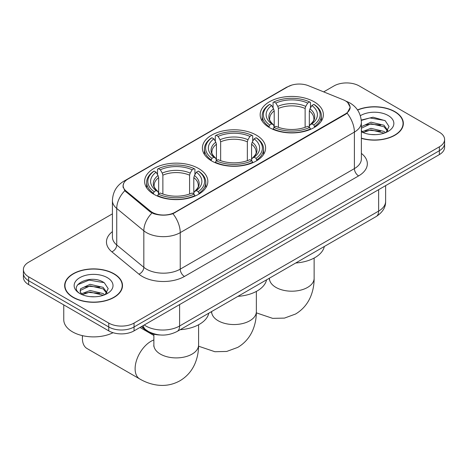 <?xml version="1.0" encoding="UTF-8"?>
<svg xmlns="http://www.w3.org/2000/svg" width="468" height="468" viewBox="0 0 468 468"><rect width="100%" height="100%" fill="white"/><g stroke="black" fill="none" stroke-linecap="round" stroke-linejoin="round"><path stroke-width="0.7" d="M256.347 135.129A31.608 18.246 0 0 0 221.902 131.175A31.608 18.246 0 0 0 202.392 148.034A31.608 18.246 0 0 0 211.653 160.939A31.608 18.246 0 0 0 246.098 164.894A31.608 18.246 0 0 0 265.608 148.034A31.608 18.246 0 0 0 256.347 135.129M198.578 168.486A31.608 18.246 0 0 0 164.133 164.531A31.608 18.246 0 0 0 144.624 181.385A31.608 18.246 0 0 0 153.878 194.29A31.608 18.246 0 0 0 188.323 198.245A31.608 18.246 0 0 0 207.839 181.385A31.608 18.246 0 0 0 198.578 168.486M314.122 101.778A31.608 18.246 0 0 0 279.677 97.824A31.608 18.246 0 0 0 260.161 114.678A31.608 18.246 0 0 0 269.422 127.583A31.608 18.246 0 0 0 303.867 131.537A31.608 18.246 0 0 0 323.376 114.678A31.608 18.246 0 0 0 314.122 101.778M345.325 100.801A16.099 9.296 0 0 0 343.173 99.76L308.453 85.726A16.099 9.296 0 0 0 287.832 86.767L127.881 179.115A16.099 9.296 0 0 0 123.166 185.685A16.099 9.296 0 0 0 126.073 191.02L150.392 211.068A16.099 9.296 0 0 0 174.962 212.308L345.325 113.952A16.099 9.296 0 0 0 350.041 107.377A16.099 9.296 0 0 0 345.325 100.801M160.267 334.983A17.889 10.331 180 0 1 146.191 330.584L141.4 326.635M361.378 138.352A28.922 16.696 0 0 0 403.346 123.447A28.922 16.696 0 0 0 394.875 111.636A28.922 16.696 0 0 0 357.505 109.904M114.028 273.78A28.922 16.696 0 0 0 82.508 270.159A28.922 16.696 0 0 0 64.654 285.585A28.922 16.696 0 0 0 73.125 297.396A28.922 16.696 0 0 0 104.645 301.018A28.922 16.696 0 0 0 122.505 285.585A28.922 16.696 0 0 0 114.028 273.78M64.953 287.089A28.922 16.696 0 0 0 64.853 287.533M347.736 102.586L350.251 107.277L347.098 113.174L345.536 114.309L172.944 213.724C166.561 215.649 160.179 215.649 153.796 213.724L150.181 211.893L124.781 190.745L122.955 186.106L123.78 183.146M112.419 213.847L28.642 262.215A17.889 10.331 0 0 0 23.4 269.521L23.4 277.308A17.889 10.331 0 0 0 28.642 284.614L108.757 330.87L108.757 326.974A17.889 10.331 0 0 0 134.059 326.974L439.358 150.714A17.889 10.331 0 0 0 444.6 143.407A17.889 10.331 0 0 1 439.358 150.714L134.059 326.974A17.889 10.331 0 0 1 108.757 326.974L28.642 280.718L108.757 326.974L108.757 323.078A17.889 10.331 0 0 0 134.059 323.078L439.358 146.817A17.889 10.331 0 0 0 444.6 139.511A17.889 10.331 0 0 0 439.358 132.21L359.243 85.954A17.889 10.331 0 0 0 333.941 85.954L323.675 91.88M23.4 273.417A17.889 10.331 0 0 0 28.642 280.718A17.889 10.331 0 0 1 23.4 273.417M23.4 269.521A17.889 10.331 0 0 0 28.642 276.822L108.757 323.078M122.306 287.533A28.922 16.696 0 0 0 122.206 287.089M403.147 125.395A28.922 16.696 0 0 0 403.047 124.95M108.757 330.87A17.889 10.331 0 0 0 134.059 330.87L439.358 154.61A17.889 10.331 0 0 0 444.6 147.303L444.6 139.511M361.378 138.159A28.624 16.526 0 0 0 403.047 123.447A28.624 16.526 0 0 0 394.664 111.758A28.624 16.526 0 0 0 357.616 110.068M371.188 134.515L375.681 134.644M362.255 131.66L370.931 128.349L383.953 131.397L385.527 132.66M363.051 132.497L370.931 129.893L384.234 133.134M361.378 130.274A13.478 7.78 0 0 0 363.168 132.602M361.378 126.688L370.931 122.166L383.953 125.213L387.82 130.56M361.378 128.232L370.931 123.71L383.953 126.758L387.516 130.958M361.378 131.771A19.44 11.226 0 0 0 388.165 131.379A19.44 11.226 0 0 0 388.165 115.508A19.44 11.226 0 0 0 360.342 115.701M385.989 132.467L389.031 126.489L385.182 120.686L373.06 117.205L361.255 120.06M362.39 132.263L361.378 131.186M361.29 120.428L369.872 117.948L384.918 120.504M365.59 124.909L369.872 124.131L380.613 125.055M365.59 131.093L369.872 130.315L380.613 131.239M73.336 297.274A28.624 16.526 0 0 0 104.534 300.854A28.624 16.526 0 0 0 122.206 285.585A28.624 16.526 0 0 0 113.818 273.903A28.624 16.526 0 0 0 82.625 270.317A28.624 16.526 0 0 0 64.953 285.585A28.624 16.526 0 0 0 73.336 297.274M63.759 304.89L63.759 319.673A29.817 17.217 0 0 0 72.493 331.847A29.817 17.217 0 0 0 113.063 332.701M90.347 296.654L94.84 296.788M81.409 293.805L90.09 290.493L103.112 293.535L104.686 294.799M82.21 294.635L90.09 292.038L103.393 295.279M81.549 294.401L80.151 291.137A13.478 7.78 0 0 0 82.327 294.741M80.151 291.137L80.56 288.779L90.09 284.31L103.112 287.352L106.979 292.699M80.186 291.33L80.56 290.324L90.09 285.854L103.112 288.896L106.675 293.103M105.148 294.612L108.19 288.627L104.341 282.824C90.698 273.019 66.462 285.942 80.455 293.863L80.525 293.904M107.324 277.653A19.44 11.226 0 0 0 79.835 277.653A19.44 11.226 0 0 0 79.835 293.524A19.44 11.226 0 0 0 107.324 293.524A19.44 11.226 0 0 0 107.324 277.653M77.612 284.772L89.031 280.092L104.077 282.649M84.743 287.054L89.031 286.276L99.772 287.194M84.743 293.237L89.031 292.459L99.772 293.377M268.854 127.249L269.703 124.985A28.384 16.386 0 0 1 269.703 104.376L271.651 105.499A25.641 14.806 0 0 0 271.651 123.862L273.581 124.956L274.201 127.255M274.201 126.319L274.201 110.904L273.581 108.822L271.651 105.499M273.072 107.944L273.072 102.422L273.92 101.936A28.384 16.386 0 0 1 309.623 101.936L307.669 103.065A25.641 14.806 0 0 0 275.868 103.065L277.799 106.388L278.419 108.465L278.419 127.319M305.124 127.319L305.124 108.465L305.744 106.388L307.669 103.065M295.712 262.998A32.801 18.936 0 0 0 324.33 246.478M273.072 128.887A29.578 17.076 0 0 0 310.471 128.887L309.623 127.425A28.384 16.386 0 0 1 273.92 127.425L273.072 129.39M310.471 129.39L310.471 128.887M269.703 104.376L268.854 104.855A29.578 17.076 0 0 0 262.191 115.654A29.578 17.076 0 0 0 268.854 126.454M309.623 101.936L310.471 102.422L310.471 107.944M273.92 127.425L275.868 126.296A25.641 14.806 0 0 0 307.669 126.296L309.623 127.425M271.651 123.862L269.703 124.985M275.868 103.065L273.92 101.936M273.581 108.822A22.938 13.244 0 0 0 273.581 124.956L273.686 125.026C270.428 121.879 269.1 119.738 269.708 118.609A22.066 12.741 0 0 1 274.201 110.904M314.689 126.454A29.578 17.076 0 0 0 321.352 115.654A29.578 17.076 0 0 0 314.689 104.855L313.841 104.376A28.384 16.386 0 0 1 313.841 124.985L314.689 127.249M313.841 124.985L311.887 123.862A25.641 14.806 0 0 0 311.887 105.499L313.841 104.376M311.887 105.499L309.962 108.822L309.336 110.904L309.336 126.319L309.962 124.956L311.887 123.862M309.336 110.904A22.066 12.741 0 0 1 313.835 118.609C314.438 119.744 313.11 121.885 309.851 125.026L309.962 124.956A22.938 13.244 0 0 0 309.962 108.822M309.336 127.255L309.336 126.319M211.08 160.6L211.928 158.342A28.384 16.386 0 0 1 211.928 137.727L213.882 138.856A25.641 14.806 0 0 0 213.882 157.213L215.806 158.313L216.432 160.612M216.432 159.67L216.432 144.255L215.806 142.173L213.882 138.856M215.298 141.295L215.298 135.778L216.146 135.293A28.384 16.386 0 0 1 251.854 135.293L249.9 136.416A25.641 14.806 0 0 0 218.1 136.416L220.024 139.739L220.65 141.822L220.65 160.676M247.35 160.676L247.35 141.822L247.976 139.739L249.9 136.416M237.943 296.355A32.801 18.936 0 0 0 266.561 279.829M215.298 162.238A29.578 17.076 0 0 0 252.702 162.238L251.854 160.776A28.384 16.386 0 0 1 216.146 160.776L215.298 162.747M252.702 162.747L252.702 162.238M211.928 137.727L211.08 138.212A29.578 17.076 0 0 0 204.422 149.005A29.578 17.076 0 0 0 211.08 159.804M251.854 135.293L252.702 135.778L252.702 141.295M216.146 160.776L218.1 159.646A25.641 14.806 0 0 0 249.9 159.646L251.854 160.776M213.882 157.213L211.928 158.342M218.1 136.416L216.146 135.293M215.806 142.173A22.938 13.244 0 0 0 215.806 158.313L215.918 158.383C212.659 155.23 211.331 153.089 211.934 151.965A22.066 12.741 0 0 1 216.432 144.255M256.92 159.804A29.578 17.076 0 0 0 263.578 149.005A29.578 17.076 0 0 0 256.92 138.212L256.072 137.727A28.384 16.386 0 0 1 256.072 158.342L256.92 160.6M256.072 158.342L254.118 157.213A25.641 14.806 0 0 0 254.118 138.856L256.072 137.727M254.118 138.856L252.194 142.173L251.568 144.255L251.568 159.67L252.194 158.313L254.118 157.213M251.568 144.255A22.066 12.741 0 0 1 256.066 151.965C256.663 153.1 255.341 155.236 252.082 158.383L252.194 158.313A22.938 13.244 0 0 0 252.194 142.173M251.568 160.612L251.568 159.67M82.561 335.667A22.365 12.911 120 0 0 82.403 338.3A22.365 12.911 120 0 0 87.036 348.537L139.745 378.969A22.365 12.911 -60 0 1 136.317 361.05A22.365 12.911 -60 0 1 150.93 341.342A22.365 12.911 -60 0 1 153.867 339.961M153.311 193.957L154.159 191.693A28.384 16.386 0 0 1 154.159 171.077L156.113 172.206A25.641 14.806 0 0 0 156.113 190.57L158.038 191.664L158.664 193.963M158.664 193.027L158.664 177.612L158.038 175.529L156.113 172.206M157.529 174.652L157.529 169.129L158.377 168.644A28.384 16.386 0 0 1 194.08 168.644L192.132 169.773A25.641 14.806 0 0 0 160.331 169.773L162.256 173.096L162.876 175.172L162.876 194.027M189.581 194.027L189.581 175.172L190.201 173.096L192.132 169.773M180.174 329.706A32.801 18.936 0 0 0 208.792 313.186M157.529 195.595A29.578 17.076 0 0 0 194.928 195.595L194.08 194.126A28.384 16.386 0 0 1 158.377 194.126L157.529 196.098M194.928 196.098L194.928 195.595M154.159 171.077L153.311 171.563A29.578 17.076 0 0 0 146.648 182.362A29.578 17.076 0 0 0 153.311 193.155M194.08 168.644L194.928 169.129L194.928 174.652M158.377 194.126L160.331 193.003A25.641 14.806 0 0 0 192.132 193.003L194.08 194.126M156.113 190.57L154.159 191.693M160.331 169.773L158.377 168.644M158.038 175.529A22.938 13.244 0 0 0 158.038 191.664L158.149 191.734C154.89 188.581 153.562 186.445 154.165 185.316A22.066 12.741 0 0 1 158.664 177.612M199.146 193.155A29.578 17.076 0 0 0 205.809 182.362A29.578 17.076 0 0 0 199.146 171.563L198.297 171.077A28.384 16.386 0 0 1 198.297 191.693L199.146 193.957M198.297 191.693L196.349 190.57A25.641 14.806 0 0 0 196.349 172.206L198.297 171.077M196.349 172.206L194.419 175.529L193.799 177.612L193.799 193.027L194.419 191.664L196.349 190.57M193.799 177.612A22.066 12.741 0 0 1 198.292 185.316C198.894 186.451 197.566 188.592 194.314 191.734L194.419 191.664A22.938 13.244 0 0 0 194.419 175.529M193.799 193.963L193.799 193.027M126.073 191.02L126.073 192.02M150.392 211.068L150.392 212.062M174.962 212.308L174.962 212.788M345.325 113.952L345.325 114.426M146.191 330.051L146.191 330.584M361.378 153.41A29.817 17.217 180 0 1 358.605 175.909L184.451 276.459A5.961 3.446 60 0 1 180.233 269.153L354.393 168.609A23.856 13.771 0 0 0 361.378 158.868L361.378 122.347A23.856 13.771 180 0 1 354.393 132.087A20.873 12.051 -120 0 0 347.098 113.174M184.451 276.459A29.817 17.217 180 0 1 142.284 276.459A29.817 17.217 180 0 1 138.943 274.16L111.852 251.819A29.817 17.217 180 0 1 112.419 231.619M146.502 269.153A23.856 13.771 0 0 0 180.233 269.153L180.233 232.637A23.856 13.771 180 0 1 146.502 232.637A23.856 13.771 180 0 1 143.828 230.794L116.737 208.459A23.856 13.771 180 0 1 112.419 200.561L112.419 237.077A23.856 13.771 0 0 0 116.737 244.975L143.828 267.316A23.856 13.771 0 0 0 146.502 269.153M361.378 122.347C360.974 113.771 357.201 107.342 350.07 103.054L347.057 101.591A20.873 9.775 112 0 0 346.168 101.328M172.944 213.724A20.873 12.051 60 0 1 180.233 232.637L354.393 132.087L354.393 168.609A5.961 3.446 60 0 0 358.605 175.909M125.98 180.437A20.873 12.051 -120 0 0 123.733 181.268C116.596 185.55 112.829 191.979 112.419 200.561M123.733 181.268L286.287 87.417A20.873 12.051 60 0 1 287.867 86.744M124.781 190.745A20.873 13.958 129.5 0 0 116.737 208.459L116.737 244.975A5.961 3.99 -50.5 0 1 111.852 251.819M151.96 212.999A20.873 13.958 129.5 0 0 143.828 230.794L143.828 267.316A5.961 3.99 -50.5 0 1 138.943 274.16M134.059 323.078L134.059 330.87M439.358 146.817L439.358 154.61M28.642 276.822L28.642 284.614M144.267 324.979A23.856 13.771 0 0 0 145.87 326.003A23.856 13.771 0 0 0 179.601 326.003L378.635 211.091A23.856 13.771 0 0 0 385.626 201.351C385.796 207.271 382.649 212.337 376.167 216.549L177.132 331.461A11.928 6.885 60 0 0 179.601 326.003L179.601 304.58M378.635 189.669L378.635 211.091A11.928 6.885 60 0 1 376.167 216.549M143.302 325.535A11.928 7.979 129.5 0 0 145.378 329.413L141.757 326.43M314.133 258.055L314.133 278.284A22.365 12.911 180 0 1 307.581 287.416A22.365 12.911 180 0 1 275.956 287.416A22.365 12.911 180 0 1 269.41 278.284L269.305 279.566M305.124 108.465A22.066 12.741 0 0 0 278.419 108.465M305.744 106.388A22.938 13.244 0 0 0 277.799 106.388M256.365 291.406L256.365 311.641A22.365 12.911 180 0 1 249.813 320.767A22.365 12.911 180 0 1 218.187 320.767A22.365 12.911 180 0 1 211.635 311.641L211.536 312.916M247.35 141.822A22.066 12.741 0 0 0 220.65 141.822M247.976 139.739A22.938 13.244 0 0 0 220.024 139.739M198.59 324.763L198.59 344.992A22.365 12.911 180 0 1 192.044 354.124A22.365 12.911 180 0 1 160.419 354.124A22.365 12.911 180 0 1 153.867 344.992L153.767 346.273M189.581 175.172A22.066 12.741 0 0 0 162.876 175.172M190.201 173.096A22.938 13.244 0 0 0 162.256 173.096M123.166 185.685L123.166 187.662M350.041 107.377L350.041 108.798M286.287 87.417L291.745 85.106M347.057 101.591L345.758 101.065M177.132 331.461C167.532 336.287 157.938 336.287 148.338 331.461L145.378 329.413M385.626 201.351L385.626 185.632M403.047 125.839L403.047 123.447M122.206 287.978L122.206 285.585M64.953 287.978L64.953 285.585M314.133 278.284C314.168 284.655 313.034 290.686 310.734 296.379C307.611 303.96 302.55 309.839 295.542 314.034L284.468 318.1L272.657 318.363L256.347 312.858M262.191 121.113L262.191 115.654M321.352 121.113L321.352 115.654M256.365 311.641C256.394 318.012 255.265 324.043 252.966 329.735C249.842 337.311 244.776 343.196 237.773 347.385L226.699 351.45L214.888 351.72L198.578 346.209M204.422 154.463L204.422 149.005M263.578 154.463L263.578 149.005M198.59 344.992C198.625 351.363 197.49 357.394 195.197 363.086C192.073 370.662 187.007 376.547 179.999 380.741C172.867 384.714 165.239 386.159 157.113 385.07C151.041 384.216 145.25 382.18 139.745 378.969M82.403 335.632L82.403 338.3M146.648 187.82L146.648 182.362M205.809 187.82L205.809 182.362M153.867 335.474L139.979 327.454M153.867 334.17L153.867 344.992"/></g></svg>
